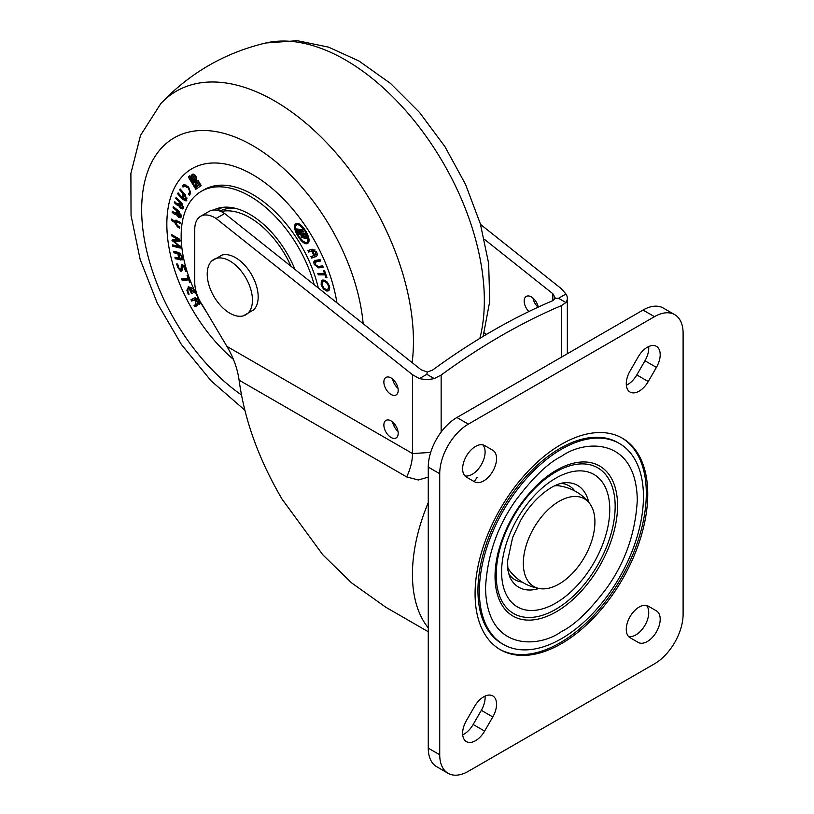 <?xml version="1.0" encoding="UTF-8"?>
<svg xmlns="http://www.w3.org/2000/svg" width="814" height="814" viewBox="0 0 814 814"><rect width="100%" height="100%" fill="white"/><g stroke="black" fill="none" stroke-linecap="round" stroke-linejoin="round"><path stroke-width="1.22" d="M540.089 588.654A50.621 29.223 -60 0 1 524.664 551.353A50.621 29.223 -60 0 1 558.689 501.587A50.621 29.223 -60 0 1 589.438 503.184A50.621 29.223 -60 0 1 590.547 544.291A50.621 29.223 -60 0 1 559.554 583.74A50.621 29.223 -60 0 1 540.089 588.654C527.93 586.701 517.969 580.942 510.195 571.397A50.621 29.223 -60 0 1 507.58 567.134A50.631 29.233 120 0 0 510.663 571.967M554.548 485.795A50.621 29.223 -60 0 1 559.544 485.927C571.703 487.881 581.664 493.63 589.438 503.184M654.792 316.483A40.496 23.382 120 0 0 654.476 316.666L643.019 310.063A40.496 23.382 -60 0 1 643.345 309.869A40.496 23.382 -60 0 1 663.268 308.048L674.714 314.662A40.496 23.382 120 0 0 654.792 316.483M648.677 346.55A18.223 10.521 -60 0 1 644.973 360.785L636.813 374.918A18.223 10.521 -60 0 1 626.342 385.236M647.456 347.171A18.223 10.521 -60 0 1 656.42 346.357A18.223 10.521 -60 0 1 656.42 367.399L648.259 381.532A18.223 10.521 -60 0 1 630.046 392.053A18.223 10.521 -60 0 1 630.046 371.011L638.207 356.878A18.223 10.521 -60 0 1 647.456 347.171M648.259 606.145L656.42 610.866L648.259 606.145A18.223 10.521 120 0 0 630.046 616.666A18.223 10.521 120 0 0 630.046 637.708L638.207 642.419A18.223 10.521 120 0 0 647.171 641.605A18.223 10.521 120 0 0 659.187 625.559A18.223 10.521 120 0 0 656.42 610.866M646.469 605.463A18.223 10.521 -60 0 1 647.232 620.451A18.223 10.521 -60 0 1 635.714 634.991A18.223 10.521 -60 0 1 628.54 636.497M475.366 740.791A18.223 10.521 120 0 0 484.625 731.094L492.785 716.961A18.223 10.521 120 0 0 492.785 695.919A18.223 10.521 120 0 0 474.562 706.44L466.402 720.573A18.223 10.521 120 0 0 466.402 741.615A18.223 10.521 120 0 0 475.366 740.791M485.032 696.112A18.223 10.521 -60 0 1 481.328 710.347L473.168 724.48A18.223 10.521 -60 0 1 463.909 734.177A18.223 10.521 -60 0 1 462.698 734.798M484.584 445.523L492.785 450.254L484.625 445.543A18.223 10.521 120 0 0 466.402 456.064A18.223 10.521 120 0 0 466.402 477.106L474.562 481.817A18.223 10.521 120 0 0 483.526 480.993A18.223 10.521 120 0 0 495.543 464.947A18.223 10.521 120 0 0 492.785 450.254M482.824 444.851A18.223 10.521 -60 0 1 483.587 459.849A18.223 10.521 -60 0 1 472.069 474.389A18.223 10.521 -60 0 1 464.906 475.895M619.423 443.508L617.989 442.684A116.015 66.982 120 0 0 560.907 447.893A116.015 66.982 120 0 0 484.371 550.061A116.015 66.982 120 0 0 501.973 643.63L503.408 644.454A116.015 66.982 120 0 0 560.48 639.244A116.015 66.982 120 0 0 637.026 537.077A116.015 66.982 120 0 0 619.423 443.508A116.015 66.982 120 0 0 562.342 448.728A116.015 66.982 120 0 0 485.795 550.895A116.015 66.982 120 0 0 503.408 644.454M562.393 443.742A122.09 70.492 120 0 0 481.837 551.251A122.09 70.492 120 0 0 500.366 649.714A122.09 70.492 120 0 0 560.429 644.23A122.09 70.492 120 0 0 640.984 536.711A122.09 70.492 120 0 0 622.456 438.247A122.09 70.492 120 0 0 562.393 443.742M499.654 649.297A122.09 70.492 120 0 0 559.004 643.406A122.09 70.492 120 0 0 639.356 536.538A122.09 70.492 120 0 0 621.733 437.84M428.266 467.114A40.496 23.382 -60 0 1 456.898 417.511L468.355 424.125A40.496 23.382 120 0 0 439.723 473.717L428.266 467.114L428.266 748.147L439.723 754.761A40.496 23.382 120 0 0 448.107 773.3A40.496 23.382 120 0 0 468.355 771.296L654.476 663.837A40.496 23.382 120 0 0 683.109 614.244L683.109 333.201A40.496 23.382 120 0 0 674.714 314.662M439.723 473.717L439.723 754.761M448.107 773.3L436.65 766.686A40.496 23.382 -60 0 1 428.266 748.147M643.019 310.063L456.898 417.511M468.355 424.125L654.476 316.666M477.136 477.309A128.978 74.461 120 0 0 474.277 481.654M538.258 307.092A10.124 5.84 -120 0 0 531.339 296.917A10.124 5.84 -120 0 0 526.271 296.418A10.124 5.84 -120 0 0 528.876 311.538M391.025 394.454A10.124 5.84 -120 0 0 396.092 394.963A10.124 5.84 -120 0 0 397.639 386.843A10.124 5.84 -120 0 0 391.025 377.93A10.124 5.84 -120 0 0 385.968 377.421A10.124 5.84 -120 0 0 384.412 385.541A10.124 5.84 -120 0 0 391.025 394.454M391.025 437.444A10.124 5.84 -120 0 0 396.092 437.942A10.124 5.84 -120 0 0 397.639 429.833A10.124 5.84 -120 0 0 391.025 420.909A10.124 5.84 -120 0 0 385.968 420.411A10.124 5.84 -120 0 0 384.412 428.52A10.124 5.84 -120 0 0 391.025 437.444M428.266 631.756L385.816 607.244L351.628 582.916L322.812 554.802L282.061 499.124C258.781 459.381 244.454 419.729 239.102 380.169C237.423 368.467 233.364 357.214 226.903 346.388L412.515 453.551L430.677 452.421M561.416 357.173L561.416 305.616A642.999 371.235 120 0 0 441.147 375.051L441.147 432.061M561.416 305.616L565.944 302.543A20.248 11.691 0 0 0 567.338 298.28A20.248 11.691 0 0 0 565.944 294.007L558.546 298.28L565.944 302.543M558.546 298.28L555.179 298.219L552.818 300.661L552.818 293.722L555.199 297.914M226.903 346.388L202.523 305.27A28.348 16.361 60 0 1 194.76 282.489L194.76 229.263A28.348 16.361 60 0 1 200.631 216.29A28.348 16.361 60 0 1 216.066 218.467L412.515 374.725L419.434 378.591A20.248 11.691 0 0 0 434.228 378.591L426.831 374.318L427.289 372.059L432.56 370.095A642.999 371.235 -60 0 1 552.818 300.661M434.228 378.591L441.147 375.051M484.391 239.285L552.818 293.722M398.005 388.349A10.124 5.84 60 0 1 392.643 379.07M398.005 431.339A10.124 5.84 60 0 1 392.643 422.059M427.289 372.059L421.103 369.77L224.664 213.512A28.348 16.361 -120 0 0 209.218 211.325L200.631 216.29M428.266 477.126L418.304 479.985L406.685 476.923L239.102 380.169M538.105 307.173A10.124 5.84 60 0 1 532.956 298.066M565.944 294.007L561.416 288.767L480.525 224.42M426.831 374.318L419.434 378.591M216.066 218.467L224.664 213.512M191.697 175.855A3.449 1.994 -120 0 0 193.203 179.324A3.449 1.994 -120 0 0 195.859 180.25A3.449 1.994 -120 0 0 196.581 178.673A3.449 1.994 -120 0 0 195.075 175.203A3.449 1.994 -120 0 0 192.419 174.277A3.449 1.994 -120 0 0 191.697 175.855M193.081 174.125A3.449 1.994 -120 0 0 192.847 175.193A3.449 1.994 -120 0 0 193.223 176.923M193.976 178.225A3.449 1.994 -120 0 0 196.337 179.752M194.79 178.398A1.313 0.753 -120 0 0 195.065 177.798A1.313 0.753 -120 0 0 194.495 176.485A1.313 0.753 -120 0 0 193.488 176.129A1.313 0.753 -120 0 0 193.213 176.73A1.313 0.753 -120 0 0 193.783 178.052A1.313 0.753 -120 0 0 194.79 178.398L195.94 177.737A1.313 0.753 -120 0 0 196.215 177.137A1.313 0.753 -120 0 0 196.194 176.943M195.441 175.641A1.313 0.753 -120 0 0 194.627 175.468L193.488 176.129M305.759 235.083C304.914 233.435 303.978 232.794 302.961 233.17C303.805 234.819 304.741 235.46 305.759 235.083L305.606 235.358M307.763 243.274C313.105 240.11 300.681 219.922 295.818 223.84C290.476 226.994 302.9 247.191 307.763 243.274L307.641 243.355M206.827 312.525A97.181 56.115 60 0 1 181.156 235.846A97.181 56.115 60 0 1 201.282 191.361A97.181 56.115 60 0 1 314.204 284.727M201.282 191.361L204.151 189.703A97.181 56.115 60 0 1 318.315 288.003M166.839 224.277A121.479 70.136 60 0 1 192.002 168.671A121.479 70.136 60 0 1 277.543 193.223A121.479 70.136 60 0 1 336.935 302.818A121.479 70.136 60 0 0 252.737 174.684A121.479 70.136 60 0 0 192.002 168.671L192.002 168.671A121.479 70.136 60 0 0 170.167 253.53A121.479 70.136 60 0 0 233.394 359.35A121.479 70.136 60 0 1 166.839 224.277M194.373 292.806L189.804 288.105L192.236 293.366L191.443 293.579L188.98 288.237C187.617 289.204 187.566 291.015 188.817 293.651L189.082 294.19L188.278 294.403L186.874 290.191L188.614 286.742L192.796 288.634L195.177 292.602L194.373 292.806L195.085 292.399M188.085 287.006L188.614 286.742M184.076 265.354L183.058 265.934L182.316 269.495L180.922 271.327L177.727 267.48L176.658 263.98L177.676 264.072L178.836 267.867L180.423 269.892L181.919 269.129L182.316 267.541L181.166 268.203L181.247 266.3L182.57 264.509L185.511 268.06L186.498 271.316L185.48 271.235L184.33 267.46L182.743 266.046L183.72 265.557M180.423 269.892L181.166 268.203M181.919 264.631L182.57 264.509M181.614 271.194L182.061 270.665L180.515 269.872M179.222 238.98L180.393 240.527L179.66 241.28L173.799 241.066L181.176 247.395L180.25 248.067L172.741 246.215L172.599 244.892L179.538 246.632L171.968 240.303L172.741 239.713L178.775 239.937L171.561 235.826L171.408 234.483L179.222 238.98M180.393 240.527L179.66 241.28L180.372 240.873M181.176 247.395L180.25 248.067L181.176 247.537M172.985 239.713L171.968 240.303L172.741 239.713M177.503 214.265L174.501 214.275L172.181 212.413L172.405 211.233L174.298 212.749L176.445 212.627L176.699 211.304L177.717 212.118L178.592 216.076L180.311 215.629L178.744 212.413L173.056 207.824L173.28 206.644L178.724 211.03L181.329 216.443L180.566 217.745L178.439 217.307L176.821 214.662L176.445 215.028M177.584 212.016L176.007 213.522L177.554 211.986M181.369 215.252L179.863 216.382L181.339 215.028M183.028 198.372L185.785 199.064L184.615 195.37L179.691 189.855L180.169 188.96L185.114 194.495L186.803 200.203L186.091 200.946L182.57 199.288L177.625 193.752L178.103 192.857L181.715 196.907L183.15 194.2L184.168 195.34L183.028 198.372M186.935 198.402L185.358 199.552L187.057 198.087M189.275 178.622L188.349 176.76L189.886 175.702L191.117 177.34L189.275 178.622M318.325 274.847L317.826 273.382L324.491 273.412L323.545 270.645L324.562 270.645L326.963 277.655L325.946 277.645L325 274.878L318.325 274.847L319.475 274.186L319.2 273.392M315.028 255.189L315.761 252.259L312.769 250.631L308.648 252.045L307.926 250.59L312.067 249.155L316.554 251.994C317.613 254.538 317.348 256.095 315.771 256.644L311.63 258.079L310.907 256.613L313.96 255.555L311.884 251.363L312.668 251.088L314.743 255.291L317.165 253.744M316.147 261.721L317.287 261.06L316.147 261.721L315.191 264.408L318.132 266.524L322.639 265.842L323.199 267.216L318.661 267.898L314.285 264.54C313.441 262.016 313.848 260.622 315.527 260.348L320.075 259.666L320.645 261.04L316.147 261.721M314.682 260.633L315.527 260.348M321.337 281.125L323.88 279.965L327.269 282.082L329.517 286.192L329.324 289.906L328.368 290.852L326.811 291.056L323.423 288.95L321.154 284.839L321.337 281.125L322.893 279.965M200.325 184.137L201.2 185.561L195.838 189.286L194.963 187.861L200.325 184.137M192.847 180.148A3.348 1.933 -120 0 0 195.767 181.675L197.904 180.199L199.959 183.537L194.587 187.261L189.621 179.172L191.463 177.9L192.847 180.148M188.441 194.108L188.675 193.834C189.896 192.338 189.672 190.303 187.983 187.729L184.076 186.06L183.028 187.108L182.122 185.918L184.33 184.402L188.553 187.017L190.547 192.46L189.357 195.299L188.441 194.108L189.815 193.172L188.675 193.834M179.843 205.26L179.07 205.698L176.628 204.813L174.318 202.605L174.644 201.618L176.536 203.419L178.887 203.683L179.304 202.452L180.321 203.419L180.728 207.275L182.529 207.041L181.339 203.815L175.722 198.453L176.048 197.466L181.43 202.605L183.557 208.008L182.835 208.984L180.484 208.343L178.846 205.85M179.996 203.113L178.398 204.416L179.945 203.062M182.092 207.672L183.669 206.38L182.092 207.672M174.766 221.245L175.458 220.268L180.128 222.324L180.036 223.575L177.757 222.059L175.732 222.548L177.513 225.57L179.802 227.086L179.711 228.347L177.432 226.831L174.674 222.497L171.398 220.319L171.489 219.058L174.766 221.245L176.139 220.116M177.299 220.97L175.732 222.548M180.148 258.506L181.441 258.455L181.817 256.776L179.161 254.019L173.982 252.778L173.647 251.282L178.846 252.523L182.835 257.021L182.163 259.91L175.295 258.76L174.969 257.265L178.815 258.191L177.92 254.151L178.938 254.395L180.148 258.506M182.194 280.403L181.614 278.887L188.166 278.378L187.078 275.529L187.983 275.458L190.741 282.662L189.845 282.733L188.746 279.884L182.194 280.403L183.333 279.741L182.977 278.785M195.513 304.751L195.757 301.974L194.831 300.264L195.625 299.888L198.606 303.012L198.524 300.488L195.991 298.982L191.687 301.068L190.964 299.725L195.075 297.741L199.308 300.091L199.399 304.314L197.324 303.653L196.561 305.932L194.811 306.776L194.078 305.443L196.856 303.988L197.487 302.727M302.035 232.621A2.584 1.486 -120 0 0 303.642 235.124L298.239 234.188L296.703 231.695L302.035 232.621M295.553 226.546L295.645 229.06L298.84 236.518L303.235 241.361L305.586 242.491L307.193 242.196L307.987 240.791L307.946 238.136L304.741 230.596L300.315 225.722L298.016 224.623L296.449 224.868L295.553 226.546M306.247 242.541L308.333 241.534L309.127 240.13M299.165 223.962L296.449 224.868M296.622 228.897L302.452 229.904L303.53 231.654L297.7 230.647L296.622 228.897M300.915 235.877L306.746 236.884L307.824 238.634L301.994 237.627L300.915 235.877M213.553 210.032A74.919 43.254 60 0 1 219.627 207.845A74.919 43.254 60 0 1 294.953 269.424M217.277 210.307A72.894 42.084 60 0 1 223.016 207.295M228.948 208.486A68.844 39.744 60 0 1 231.868 207.601M307.397 241.88L308.231 241.605L307.397 241.88M296.581 223.514L295.818 225.651M305.81 242.531L308.15 242.928M302.94 230.688L298.85 229.986L297.7 230.647M298.362 229.192L298.85 229.986M304.344 233.211L305.525 234.371M302.655 234.096L299.389 233.526L298.239 234.188M298.443 232L299.389 233.526M307.234 237.678L303.144 236.966L301.994 237.627M302.655 236.182L303.144 236.966M316.483 251.852L315.761 252.259M314.967 249.857L312.769 250.631M313.909 249.969L308.648 252.045M309.798 251.384L309.188 250.152M316.697 256.064L311.63 258.079M312.769 257.417L312.159 256.176M314.682 255.148L313.96 255.555M323.016 266.758L318.661 267.898M319.8 267.236L317.338 266.514M315.079 264.082L314.285 264.54M315.008 262.413L315.364 260.388M320.451 260.582L317.287 261.06M325.335 272.924L324.491 273.412M326.801 277.157L325.946 277.645M325.844 274.389L325 274.878M325.783 274.216L319.475 274.186M328.927 290.384L326.811 291.056M327.95 290.394L325.956 289.53M324.277 288.451L323.423 288.95M322.049 284.32L321.154 284.839M324.247 281.349L322.313 282.224L322.171 285.012L323.86 288.064L326.434 289.662L328.347 288.787L328.5 286.029L326.811 282.946L324.247 281.349L325.386 280.688L323.463 281.563M324.125 280.871L322.313 282.224M329.497 288.125L327.686 289.479L329.721 287.484M329.314 285.561L328.5 286.029M327.594 282.499L326.811 282.946M322.09 282.885L322.486 280.464M196.927 188.533L196.103 187.2L194.963 187.861M196.103 187.2L200.386 184.229M191.524 179.518L192.236 180.667A4.721 2.727 -120 0 0 196.459 182.875L197.975 181.817L198.585 182.814L194.526 185.633L190.995 179.894L192.216 179.121M192.928 180.27L192.236 180.667M198.585 182.814L194.526 185.633M198.667 181.42L197.975 181.817M197.965 180.291L195.767 181.675M195.675 186.508L194.984 185.368M191.432 179.589L190.761 178.51L189.621 179.172M190.761 178.51L191.514 177.991M195.126 181.766A4.721 2.727 -120 0 0 197.242 182.336M190.374 177.859L189.499 176.099L188.349 176.76M189.815 193.172L190.486 191.809M188.746 187.291L187.983 187.729M186.721 185.216L184.076 186.06M183.944 186.141L183.262 185.256L182.122 185.918M183.262 185.256L182.295 185.694M183.445 185.032L183.903 184.493M190.12 194.149L189.581 193.447M185.439 194.892L184.615 195.37M180.535 189.367L179.691 189.855M186.63 200.437L184.758 199.633M183.435 198.789L182.57 199.288M182.906 197.721L182.021 196.734M178.47 193.274L177.625 193.752M183.649 194.76L181.715 196.907M183.303 208.496L181.736 207.774M181.502 207.753L180.484 208.343M180.209 205.036L177.778 204.151M177.564 204.263L176.628 204.813M175.163 202.106L174.318 202.605M182.133 203.347L181.339 203.815M176.567 197.965L175.722 198.453M181.023 217.267L179.579 216.646L178.439 217.307M177.961 214.001L175.641 213.614L174.501 214.275M173.168 211.844L172.181 212.413M179.65 211.894L178.744 212.413M174.043 207.255L173.056 207.824M178.815 221.449L177.757 222.059M178.897 221.398L176.882 221.886M178.49 226.221L177.432 226.831M175.855 221.998L174.674 222.497M175.824 221.835L174.857 221.194M172.456 219.709L171.398 220.319M180.393 240.608L174.949 240.405L173.799 241.066M181.166 247.344L173.891 245.553L172.741 246.215M180.423 246.123L179.538 246.632M173.86 241.117L172.965 241.626M174.104 240.964L173.107 239.642M179.762 239.377L178.775 239.937M172.649 235.195L171.561 235.826M181.441 258.455L182.906 257.478M182.631 256.308L181.817 256.776M180.8 253.53L179.161 254.019M180.301 253.358L175.122 252.116L173.982 252.778M175.122 252.116L175.01 251.607M182.651 259.442L180.505 260.012M181.644 259.351L176.445 258.099L175.295 258.76M176.445 258.099L176.333 257.59M179.67 257.692L178.815 258.191M182.316 267.541L182.387 265.639L181.247 266.3M182.387 265.639L182.621 264.519M186.325 270.747L185.48 271.235M185.104 267.023L184.33 267.46M178.571 267.002L177.727 267.48M188.929 277.93L188.166 278.378M190.608 282.295L189.845 282.733M189.509 279.436L188.746 279.884M189.438 279.253L183.333 279.741M194.851 291.921L194.159 292.318M191.555 287.546L189.804 288.105M192.145 293.172L191.443 293.579M190.252 287.851L188.98 288.237M188.98 293.996L188.278 294.403M188.787 293.569L188.085 293.976M187.973 289.55L186.874 290.191M188.014 289.397L188.716 286.721M200.549 303.653L198.463 302.991M198.321 303.083L197.324 303.653M197.11 305.555L194.811 306.776M195.95 306.115L195.268 304.863M196.53 301.526L195.757 301.974M200.051 302.065L198.606 303.012M199.277 300.051L198.524 300.488M197.822 298.199L195.991 298.982M197.13 298.321L191.687 301.068M192.837 300.407L192.155 299.155M243.345 315.842L253.693 309.869A31.99 18.468 -120 0 0 257.59 290.618A31.99 18.468 -120 0 0 222.039 255.047L211.701 261.019A31.99 18.468 -120 0 0 207.794 280.27A31.99 18.468 -120 0 0 243.345 315.842A31.99 18.468 -120 0 0 251.862 293.925A31.99 18.468 -120 0 0 234.473 264.214A31.99 18.468 -120 0 0 211.701 261.019M291.046 266.32A70.869 40.914 -120 0 0 221.072 211.548M237.118 208.791A70.869 40.914 -120 0 0 219.872 211.06M556.308 470.299A86.64 50.02 -60 0 1 557 469.902A86.64 50.02 -60 0 1 617.572 506.064A86.64 50.02 -60 0 1 556.308 611.772A86.64 50.02 -60 0 1 555.616 612.169A86.64 50.02 -60 0 1 497.954 553.164C504.863 526.607 518.091 503.703 537.637 484.442A86.64 50.02 -60 0 1 556.308 470.299M561.416 631.603C574.603 625.152 589.774 610.551 606.939 587.789C625.356 561.945 635.469 532.743 637.291 500.172C636.253 435.917 583.607 440.028 561.416 456.369C548.219 462.81 533.048 477.411 515.883 500.172C497.466 526.017 487.352 555.229 485.531 587.789C486.569 652.045 539.214 647.934 561.416 631.603M588.715 502.299A58.801 33.954 120 0 0 564.407 482.763C561.284 482.916 557.142 484.371 551.984 487.138C537.912 495.502 527.34 508.638 520.736 520.248L512.627 537.505L507.529 561.233L507.967 570.502L509.89 577.187A58.801 33.954 120 0 0 538.97 588.471M556.298 477.889A76.475 44.149 -60 0 1 609.757 510.164A76.475 44.149 -60 0 1 555.077 603.469A76.475 44.149 -60 0 1 501.607 571.184A76.475 44.149 -60 0 1 556.298 477.889M522.232 582.122A54.202 31.298 -60 0 1 508.689 573.87M556.359 471.611A84.117 48.565 120 0 0 496.204 574.236A84.117 48.565 120 0 0 555.016 609.747A84.117 48.565 120 0 0 615.16 507.112A84.117 48.565 120 0 0 556.359 471.611M656.42 367.399L644.973 360.785M473.168 724.48L484.625 731.094M481.328 710.347L492.785 716.961M648.259 381.532L636.813 374.918M560.266 486.039A50.631 29.233 120 0 0 554.568 485.785M560.927 483.374A54.202 31.298 -60 0 1 574.847 490.984M428.266 627.879A142.582 82.326 -60 0 1 412.433 574.389A142.582 82.326 -60 0 1 428.266 502.614M484.188 332.977L486.558 334.351M406.685 476.923C410.51 468.772 412.454 460.989 412.515 453.551L412.515 374.725M480.84 403.693L521.713 380.087M308.333 241.534L307.193 242.196M308.944 240.232L307.987 240.791M308.659 237.729L307.946 238.136M306.125 231.502L305.525 231.848M305.352 230.24L304.741 230.596M301.068 225.295L300.315 225.722M299.084 224.003L298.016 224.623M297.598 224.206L296.683 224.735M363.156 323.677A157.082 90.69 -120 0 0 252.737 145.614A157.082 90.69 -120 0 0 141.809 203.307A157.082 90.69 -120 0 0 241.473 394.963M479.853 338.38A196.418 113.4 -120 0 0 345.462 59.971A196.418 113.4 -120 0 0 265.761 42.989C224.766 52.768 189.784 72.965 160.816 103.582A196.418 113.4 60 0 1 274.552 100.905A196.418 113.4 60 0 1 412.138 362.637M567.338 298.28L567.338 353.754M307.02 242.307L308.16 241.646M395.004 424.603L393.61 425.244M265.761 42.989L297.334 40.7L328.5 47.12L358.893 60.948L390.527 83.445L419.566 112.474L444.943 146.662L465.537 184.381L480.362 223.85L488.634 263.339L489.753 301.292L483.129 336.396M244.821 410.164L211.091 380.85L181.39 344.464L157.265 303.144L140.11 259.3L131.044 215.364L130.891 173.443L140.527 135.378L160.816 103.582"/></g></svg>
